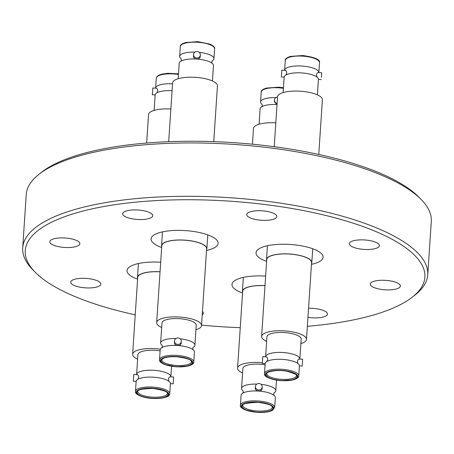 <?xml version="1.0" encoding="UTF-8"?>
<svg xmlns="http://www.w3.org/2000/svg" width="454" height="454" viewBox="0 0 454 454"><rect width="100%" height="100%" fill="white"/><g stroke="black" fill="none" stroke-linecap="round" stroke-linejoin="round"><path stroke-width="0.68" d="M193.79 361.94L194.448 352.043A17.167 5.391 -176.2 0 0 192.348 349.211A17.167 5.391 -176.2 0 0 177.639 345.522A17.167 5.391 -176.2 0 0 162.651 347.236A17.167 5.391 -176.2 0 0 160.194 349.767L159.536 359.664A17.167 5.391 3.8 0 1 176.981 355.42A17.167 5.391 3.8 0 1 193.79 361.94C194.227 363.308 192.479 364.636 188.558 365.935L176.3 366.809L164.195 364.318C160.478 362.513 158.923 360.958 159.536 359.664M174.523 340.999L174.427 342.611C174.506 344.41 175.584 345.346 177.65 345.409C179.705 345.619 180.896 344.83 181.225 343.037L181.322 341.402A3.405 3.235 -176.6 0 1 177.707 344.427A3.405 3.235 -176.6 0 1 174.523 340.999A3.405 3.235 -176.6 0 1 178.133 337.975A3.405 3.235 -176.6 0 1 181.322 341.402M298.738 375.81C299.175 377.172 297.432 378.505 293.505 379.805L281.304 380.679C269.284 378.999 263.678 376.627 264.483 373.551A17.167 5.391 3.8 0 1 264.483 373.534A17.167 5.391 3.8 0 1 281.951 369.289A17.167 5.391 3.8 0 1 298.738 375.799A17.167 5.391 3.8 0 1 298.738 375.81L299.396 365.913A17.167 5.391 -176.2 0 0 299.396 365.913A17.167 5.391 -176.2 0 0 299.396 365.901A17.167 5.391 -176.2 0 0 297.296 363.081A17.167 5.391 -176.2 0 0 282.626 359.392A17.167 5.391 -176.2 0 0 267.599 361.106A17.167 5.391 -176.2 0 0 265.142 363.637A17.167 5.391 -176.2 0 0 265.142 363.648M274.681 407.476L275.34 397.579A17.167 5.391 -176.2 0 0 273.24 394.747A17.167 5.391 -176.2 0 0 258.53 391.059A17.167 5.391 -176.2 0 0 243.543 392.772A17.167 5.391 -176.2 0 0 241.085 395.303L240.427 405.201A17.167 5.391 3.8 0 1 257.872 400.956A17.167 5.391 3.8 0 1 274.681 407.476L272.411 410.342C268.972 412.05 263.899 412.714 257.191 412.346L245.086 409.854C241.369 408.05 239.814 406.495 240.427 405.201M255.415 386.536L255.318 388.147C255.398 389.946 256.476 390.888 258.542 390.945C260.596 391.155 261.788 390.366 262.117 388.573L262.213 386.939A3.405 3.235 -176.6 0 1 258.598 389.963A3.405 3.235 -176.6 0 1 255.415 386.536A3.405 3.235 -176.6 0 1 259.03 383.511A3.405 3.235 -176.6 0 1 262.213 386.939M169.734 393.607L170.392 383.709A17.167 5.391 -176.2 0 0 170.392 383.709A17.167 5.391 -176.2 0 0 170.392 383.698A17.167 5.391 -176.2 0 0 168.292 380.878A17.167 5.391 -176.2 0 0 153.622 377.195A17.167 5.391 -176.2 0 0 138.595 378.908A17.167 5.391 -176.2 0 0 136.138 381.439A17.167 5.391 -176.2 0 0 136.138 381.451L135.479 391.331A17.167 5.391 3.8 0 1 152.947 387.086A17.167 5.391 3.8 0 1 169.734 393.595A17.167 5.391 3.8 0 1 169.734 393.607C170.046 396.813 164.161 398.43 152.079 398.464C139.985 397.562 134.225 393.272 135.479 391.348A17.167 5.391 3.8 0 1 135.479 391.331L135.479 391.348M137.846 379.34L138.754 377.092C138.294 375.129 137.67 374.363 136.887 374.805M170.528 377.013C169.802 376.474 169.075 377.149 168.355 379.039L168.973 381.411M155.62 88.138A17.167 5.391 3.8 0 1 155.62 88.099A17.167 5.391 3.8 0 1 155.62 88.087A17.167 5.391 3.8 0 1 172.537 83.808M156.874 92.871L157.782 90.624C157.317 88.655 156.698 87.894 155.915 88.331M262.049 104.358A17.167 5.391 3.8 0 1 260.568 101.968A17.167 5.391 3.8 0 1 260.568 101.957A17.167 5.391 3.8 0 1 275.879 97.61M284.624 70.342A17.167 5.391 3.8 0 1 284.624 70.302A17.167 5.391 3.8 0 1 284.63 70.291A17.167 5.391 3.8 0 1 302.075 66.04A17.167 5.391 3.8 0 1 318.878 72.549A17.167 5.391 3.8 0 1 318.878 72.561A17.167 5.391 3.8 0 1 318.878 72.595M199.244 52.352A17.167 5.391 3.8 0 1 213.93 58.685A17.167 5.391 3.8 0 1 213.93 58.697A17.167 5.391 3.8 0 1 212.149 60.881M193.546 54.525L193.455 56.12C193.535 57.942 194.607 58.878 196.673 58.935C198.733 59.151 199.925 58.362 200.248 56.568L200.35 54.928A3.405 3.235 -176.6 0 1 200.345 54.951A3.405 3.235 -176.6 0 1 196.747 57.953A3.405 3.235 -176.6 0 1 193.546 54.525A3.405 3.235 -176.6 0 1 193.552 54.508A3.405 3.235 -176.6 0 1 197.149 51.501A3.405 3.235 -176.6 0 1 200.35 54.928M181.157 58.821A17.167 5.391 3.8 0 1 179.676 56.432A17.167 5.391 3.8 0 1 179.676 56.421A17.167 5.391 3.8 0 1 194.987 52.074M318.56 72.742C317.834 72.203 317.108 72.878 316.387 74.768L317.006 77.14M285.878 75.069L286.792 72.822C286.326 70.858 285.702 70.092 284.919 70.535M266.85 361.543L267.764 359.296C267.298 357.326 266.674 356.566 265.891 357.003M299.532 359.216C298.806 358.677 298.079 359.352 297.359 361.242L297.977 363.609M161.709 246.76A22.706 7.133 3.8 0 1 161.55 245.739A22.706 7.133 3.8 0 1 184.63 240.126A22.706 7.133 3.8 0 1 206.859 248.752A22.706 7.133 3.8 0 1 206.564 249.74M201.531 325.558L206.632 248.735A22.479 7.065 -176.2 0 0 184.625 240.194A22.479 7.065 -176.2 0 0 161.777 245.756L156.675 322.578A22.479 7.065 3.8 0 1 179.523 317.017A22.479 7.065 3.8 0 1 201.531 325.558A22.479 7.065 3.8 0 1 195.929 329.757M162.129 345.29A17.167 5.391 3.8 0 1 160.648 342.889L161.976 322.93A17.167 5.391 3.8 0 1 179.421 318.685A17.167 5.391 3.8 0 1 196.23 325.206L194.902 345.165A17.167 5.391 3.8 0 1 193.12 347.35M180.215 338.826A17.167 5.391 3.8 0 1 194.902 345.165M160.648 342.889A17.167 5.391 3.8 0 1 175.959 338.548M176.901 356.719C186.373 357.656 191.52 359.647 192.331 362.695C191.168 365.612 185.828 366.917 176.311 366.605C166.839 365.669 161.692 363.677 160.881 360.629C162.044 357.707 167.384 356.407 176.901 356.719M266.663 260.63A22.706 7.133 3.8 0 1 266.498 259.626A22.706 7.133 3.8 0 1 266.498 259.609A22.706 7.133 3.8 0 1 289.601 253.996A22.706 7.133 3.8 0 1 311.807 262.605A22.706 7.133 3.8 0 1 311.807 262.616A22.706 7.133 3.8 0 1 311.518 263.609M306.478 339.427L311.58 262.605A22.479 7.065 -176.2 0 0 311.58 262.605A22.479 7.065 -176.2 0 0 311.586 262.588A22.479 7.065 -176.2 0 0 289.595 254.064A22.479 7.065 -176.2 0 0 266.725 259.626A22.479 7.065 -176.2 0 0 266.725 259.643L261.623 336.448A22.479 7.065 3.8 0 1 284.493 330.887A22.479 7.065 3.8 0 1 306.478 339.41A22.479 7.065 3.8 0 1 306.478 339.427A22.479 7.065 3.8 0 1 300.877 343.621M266.623 341.351A22.479 7.065 3.8 0 1 261.623 336.465A22.479 7.065 3.8 0 1 261.623 336.448M265.596 356.81A17.167 5.391 3.8 0 1 265.601 356.77L266.924 336.8A17.167 5.391 3.8 0 1 266.924 336.8A17.167 5.391 3.8 0 1 284.391 332.555A17.167 5.391 3.8 0 1 301.178 339.064A17.167 5.391 3.8 0 1 301.178 339.076A17.167 5.391 3.8 0 1 301.178 339.087L299.85 359.035A17.167 5.391 3.8 0 1 299.85 359.063M265.601 356.77A17.167 5.391 3.8 0 1 265.601 356.759A17.167 5.391 3.8 0 1 283.063 352.514A17.167 5.391 3.8 0 1 299.856 359.023A17.167 5.391 3.8 0 1 299.85 359.035M266.14 356.85L262.787 356.628L262.338 363.421L265.147 363.609M302.648 359.42L302.211 366.043L302.648 359.42M297.279 376.565C296.116 379.482 290.776 380.787 281.264 380.475C271.787 379.538 266.646 377.546 265.834 374.499C266.997 371.576 272.332 370.277 281.849 370.589C291.326 371.52 296.468 373.511 297.279 376.565M242.601 292.297A22.706 7.133 3.8 0 1 242.442 291.275A22.706 7.133 3.8 0 1 265 285.628M264.994 285.697A22.479 7.065 -176.2 0 0 242.669 291.292L237.567 368.115A22.479 7.065 3.8 0 1 260.414 362.553A22.479 7.065 3.8 0 1 262.378 362.712M242.567 373.018A22.479 7.065 3.8 0 1 237.567 368.115M243.021 390.826A17.167 5.391 3.8 0 1 241.545 388.425L242.867 368.466A17.167 5.391 3.8 0 1 260.312 364.221A17.167 5.391 3.8 0 1 265.068 364.749M241.545 388.425A17.167 5.391 3.8 0 1 256.851 384.084M261.107 384.362A17.167 5.391 3.8 0 1 275.794 390.701A17.167 5.391 3.8 0 1 274.012 392.886M257.202 412.141C247.731 411.205 242.589 409.213 241.778 406.165C242.941 403.243 248.276 401.943 257.793 402.255C267.264 403.192 272.411 405.184 273.223 408.231C272.06 411.154 266.719 412.453 257.202 412.141M137.653 278.427A22.706 7.133 3.8 0 1 137.494 277.422A22.706 7.133 3.8 0 1 137.494 277.411A22.706 7.133 3.8 0 1 160.052 271.759M160.046 271.832A22.479 7.065 -176.2 0 0 137.721 277.422A22.479 7.065 -176.2 0 0 137.721 277.439M137.619 359.148A22.479 7.065 3.8 0 1 132.619 354.262A22.479 7.065 3.8 0 1 132.619 354.245A22.479 7.065 3.8 0 1 160.341 349.177M136.592 374.612A17.167 5.391 3.8 0 1 136.592 374.573A17.167 5.391 3.8 0 1 136.592 374.556L137.92 354.597A17.167 5.391 3.8 0 1 137.92 354.597A17.167 5.391 3.8 0 1 160.12 350.88M136.592 374.556A17.167 5.391 3.8 0 1 154.059 370.311A17.167 5.391 3.8 0 1 170.846 376.82A17.167 5.391 3.8 0 1 170.846 376.831A17.167 5.391 3.8 0 1 170.846 376.86M173.212 383.67L173.649 377.047L173.212 383.67M137.131 374.646L133.777 374.425L133.334 381.224L136.138 381.405M136.824 392.296C137.988 389.379 143.328 388.074 152.845 388.386C162.316 389.322 167.464 391.314 168.269 394.361C167.112 397.284 161.772 398.584 152.255 398.272C142.783 397.341 137.636 395.349 136.824 392.296M372.569 286.843A15.073 4.739 3.8 0 1 370.271 284.085A15.073 4.739 3.8 0 1 381.309 280.271A15.073 4.739 3.8 0 1 398.062 283.324A15.073 4.739 3.8 0 1 400.36 286.082A15.073 4.739 3.8 0 1 389.322 289.896A15.073 4.739 3.8 0 1 372.569 286.843M308.55 308.255A15.073 4.739 3.8 0 1 325.149 311.313A15.073 4.739 3.8 0 1 327.442 314.072A15.073 4.739 3.8 0 1 307.948 317.34M73.015 284.885A15.073 4.739 3.8 0 1 70.722 282.127A15.073 4.739 3.8 0 1 81.754 278.308A15.073 4.739 3.8 0 1 98.507 281.367A15.073 4.739 3.8 0 1 100.805 284.125A15.073 4.739 3.8 0 1 89.767 287.938A15.073 4.739 3.8 0 1 73.015 284.885M52.051 244.485A15.073 4.739 3.8 0 1 49.758 241.727A15.073 4.739 3.8 0 1 60.791 237.913A15.073 4.739 3.8 0 1 77.543 240.972A15.073 4.739 3.8 0 1 79.842 243.73A15.073 4.739 3.8 0 1 68.804 247.543A15.073 4.739 3.8 0 1 52.051 244.485M124.963 216.496A15.073 4.739 3.8 0 1 122.671 213.738A15.073 4.739 3.8 0 1 133.703 209.924A15.073 4.739 3.8 0 1 150.461 212.977A15.073 4.739 3.8 0 1 152.754 215.735A15.073 4.739 3.8 0 1 141.722 219.554A15.073 4.739 3.8 0 1 124.963 216.496M249.047 217.307A15.073 4.739 3.8 0 1 246.749 214.549A15.073 4.739 3.8 0 1 257.787 210.735A15.073 4.739 3.8 0 1 274.539 213.789A15.073 4.739 3.8 0 1 276.832 216.547A15.073 4.739 3.8 0 1 265.8 220.36A15.073 4.739 3.8 0 1 249.047 217.307M351.606 246.448A15.073 4.739 3.8 0 1 349.308 243.69A15.073 4.739 3.8 0 1 360.345 239.871A15.073 4.739 3.8 0 1 377.098 242.93A15.073 4.739 3.8 0 1 379.396 245.688A15.073 4.739 3.8 0 1 368.359 249.501A15.073 4.739 3.8 0 1 351.606 246.448M307.352 326.284A200.248 62.919 -176.2 0 0 412.226 297.211A200.248 62.919 -176.2 0 0 394.378 240.546A200.248 62.919 -176.2 0 0 140.246 201.741A200.248 62.919 -176.2 0 0 35.128 272.162A200.248 62.919 -176.2 0 0 55.74 287.269A200.248 62.919 -176.2 0 0 135.235 314.849M201.559 325.109A200.248 62.919 -176.2 0 0 240.251 327.68M412.226 297.211L414.945 295.083A202.978 63.776 -176.2 0 0 427.759 274.778A202.978 63.776 -176.2 0 0 396.853 237.646A202.978 63.776 -176.2 0 0 171.272 196.503A202.978 63.776 -176.2 0 0 22.7 247.873A202.978 63.776 -176.2 0 0 32.716 269.693L35.128 272.162M427.759 274.778L431.3 221.439A202.978 63.776 -176.2 0 0 421.284 199.618A202.978 63.776 -176.2 0 0 400.394 184.307A202.978 63.776 -176.2 0 0 208.358 143.186A202.978 63.776 -176.2 0 0 39.055 174.234A202.978 63.776 -176.2 0 0 26.241 194.533L22.7 247.873M421.284 199.618L418.872 197.149A200.248 62.919 -176.2 0 0 398.26 182.048A200.248 62.919 -176.2 0 0 208.806 141.478A200.248 62.919 -176.2 0 0 41.774 172.106L39.055 174.234M137.607 279.148A33.602 10.556 3.8 0 1 132.142 276.724A33.602 10.556 3.8 0 1 127.024 270.578A33.602 10.556 3.8 0 1 160.682 262.236M170.863 108.983A22.479 7.065 -176.2 0 0 148.537 114.573L146.648 143.033M172.077 90.687A17.167 5.391 -176.2 0 0 157.623 92.434A17.167 5.391 -176.2 0 0 155.166 94.965A17.167 5.391 -176.2 0 0 155.166 94.977L154.139 110.379M156.159 88.178L152.805 87.957L152.357 94.75L155.166 94.937M242.555 293.017A33.602 10.556 3.8 0 1 237.09 290.594A33.602 10.556 3.8 0 1 231.977 284.448A33.602 10.556 3.8 0 1 265.63 276.1M277.105 103.416A3.405 3.235 -176.6 0 1 274.443 100.062L274.347 101.679L276.668 104.352M274.443 100.062A3.405 3.235 -176.6 0 1 277.525 97.043M266.612 261.345A33.602 10.556 3.8 0 1 261.146 258.928A33.602 10.556 3.8 0 1 256.033 252.782A33.602 10.556 3.8 0 1 280.629 244.275A33.602 10.556 3.8 0 1 317.97 251.085A33.602 10.556 3.8 0 1 323.089 257.231A33.602 10.556 3.8 0 1 311.467 264.324M318.765 154.462L322.397 99.755A22.479 7.065 -176.2 0 0 300.389 91.214A22.479 7.065 -176.2 0 0 277.542 96.776L274.227 146.71M317.397 94.852L318.424 79.444A17.167 5.391 -176.2 0 0 318.424 79.427A17.167 5.391 -176.2 0 0 316.325 76.607A17.167 5.391 -176.2 0 0 301.615 72.918A17.167 5.391 -176.2 0 0 286.627 74.638A17.167 5.391 -176.2 0 0 284.17 77.169A17.167 5.391 -176.2 0 0 284.17 77.18L283.148 92.576M321.398 77.242L321.687 72.776L321.398 77.242M285.169 70.376L281.809 70.154L281.367 76.953L284.17 77.14M161.664 247.481A33.602 10.556 3.8 0 1 156.199 245.058A33.602 10.556 3.8 0 1 151.086 238.912A33.602 10.556 3.8 0 1 175.681 230.405A33.602 10.556 3.8 0 1 213.022 237.215A33.602 10.556 3.8 0 1 218.141 243.367A33.602 10.556 3.8 0 1 206.519 250.46M213.749 141.637L217.449 85.885A22.479 7.065 -176.2 0 0 217.449 85.885A22.479 7.065 -176.2 0 0 217.449 85.868A22.479 7.065 -176.2 0 0 195.464 77.345A22.479 7.065 -176.2 0 0 172.594 82.906A22.479 7.065 -176.2 0 0 172.594 82.923L168.689 141.688M212.449 80.982L213.476 65.575A17.167 5.391 -176.2 0 0 213.476 65.563A17.167 5.391 -176.2 0 0 213.476 65.575A17.167 5.391 -176.2 0 0 211.377 62.743A17.167 5.391 -176.2 0 0 196.667 59.054A17.167 5.391 -176.2 0 0 181.679 60.768A17.167 5.391 -176.2 0 0 179.222 63.299A17.167 5.391 -176.2 0 0 179.222 63.31L178.195 78.707M277.025 104.556A17.167 5.391 -176.2 0 0 262.571 106.304A17.167 5.391 -176.2 0 0 260.114 108.835A17.167 5.391 -176.2 0 0 260.114 108.847L259.092 124.243M275.811 122.847A22.479 7.065 -176.2 0 0 253.485 128.442A22.479 7.065 -176.2 0 0 253.485 128.459L252.441 144.202M202.467 311.489A15.073 4.739 3.8 0 1 203.364 313.26A15.073 4.739 3.8 0 1 202.24 314.9M161.675 327.482A22.479 7.065 3.8 0 1 156.675 322.578M176.907 356.56A16.259 5.107 3.8 0 1 192.825 362.729A16.259 5.107 3.8 0 1 176.305 366.758A16.259 5.107 3.8 0 1 160.387 360.595A16.259 5.107 3.8 0 1 176.907 356.56M191.48 361.787A14.846 4.665 3.8 0 1 176.385 365.459A14.846 4.665 3.8 0 1 161.845 359.818L162.26 359.103C164.433 357.281 169.314 356.504 176.895 356.765C186.078 358.064 190.833 359.483 191.168 361.026L191.48 361.787M297.779 376.599A16.259 5.107 3.8 0 1 281.253 380.628A16.259 5.107 3.8 0 1 265.335 374.465A16.259 5.107 3.8 0 1 281.855 370.43A16.259 5.107 3.8 0 1 297.779 376.599M296.428 375.651A14.846 4.665 3.8 0 1 296.428 375.657A14.846 4.665 3.8 0 1 281.321 379.328A14.846 4.665 3.8 0 1 266.793 373.699A14.846 4.665 3.8 0 1 266.799 373.687C265.522 372.047 277.473 369.062 287.138 371.281C294.941 373.699 298.04 375.157 296.428 375.651L296.428 375.657M257.197 412.3A16.259 5.107 3.8 0 1 241.278 406.131A16.259 5.107 3.8 0 1 257.798 402.102A16.259 5.107 3.8 0 1 273.717 408.265A16.259 5.107 3.8 0 1 257.197 412.3M257.282 410.995A14.846 4.665 3.8 0 1 242.737 405.354C241.119 403.986 246.136 402.97 257.787 402.301C266.969 403.6 271.725 405.019 272.06 406.563L272.372 407.323A14.846 4.665 3.8 0 1 257.282 410.995M136.331 392.262A16.259 5.107 3.8 0 1 152.85 388.232A16.259 5.107 3.8 0 1 168.769 394.395A16.259 5.107 3.8 0 1 152.249 398.43A16.259 5.107 3.8 0 1 136.331 392.262M137.789 391.496A14.846 4.665 3.8 0 1 137.789 391.484C137.244 389.748 142.346 388.738 153.094 388.448C163.44 390.196 168.218 391.864 167.424 393.448A14.846 4.665 3.8 0 1 167.424 393.453A14.846 4.665 3.8 0 1 152.311 397.125A14.846 4.665 3.8 0 1 137.789 391.496M178.479 74.473A17.167 5.391 -176.2 0 0 173.723 73.945A17.167 5.391 -176.2 0 0 156.278 78.19A17.167 5.391 -176.2 0 0 156.278 78.202L155.62 88.087M283.427 88.343A17.167 5.391 -176.2 0 0 278.671 87.815A17.167 5.391 -176.2 0 0 261.226 92.06A17.167 5.391 -176.2 0 0 261.226 92.071M318.878 72.561L319.537 62.669A17.167 5.391 -176.2 0 0 319.537 62.658A17.167 5.391 -176.2 0 0 302.733 56.148A17.167 5.391 -176.2 0 0 285.282 60.393A17.167 5.391 -176.2 0 0 285.282 60.405M214.589 48.788A17.167 5.391 -176.2 0 0 197.779 42.279A17.167 5.391 -176.2 0 0 180.334 46.524A17.167 5.391 -176.2 0 0 180.334 46.535C179.898 45.156 181.645 43.828 185.567 42.528L197.825 41.655L209.93 44.146C213.647 45.95 215.202 47.505 214.589 48.799A17.167 5.391 -176.2 0 0 214.589 48.799A17.167 5.391 -176.2 0 0 214.589 48.788M193.029 349.739L192.734 348.473L193.194 347.259M242.794 393.209L243.259 391.995L242.958 390.729M261.986 104.261L262.287 105.527L261.822 106.741M212.222 60.791L211.763 62.005L212.058 63.271M181.095 58.725L181.39 59.99L180.93 61.205M273.921 395.275L273.626 394.01L274.085 392.795M161.902 347.673L162.367 346.459L162.067 345.193M206.859 248.752L207.779 234.877M311.807 262.616L312.732 248.747M299.396 365.862L302.211 366.043M242.442 291.275L243.367 277.405M137.494 277.411L138.413 263.536M137.721 277.422L132.619 354.245M173.649 377.047L170.295 376.826M178.518 73.86L167.742 73.287L161.437 74.218L158.491 75.358L156.885 76.669L156.278 78.19M260.568 101.957L261.226 92.06C260.789 90.692 262.537 89.364 266.458 88.065L278.716 87.191L283.466 87.73M321.239 79.575L318.424 79.388M179.676 56.421L180.334 46.524M213.93 58.697L214.589 48.799M284.63 70.291L285.282 60.393C284.851 59.026 286.593 57.692 290.515 56.398L302.722 55.524C314.741 57.198 320.348 59.576 319.537 62.652M321.687 72.776L318.328 72.555M173.207 383.846L170.392 383.658M171.55 366.27L170.846 376.831M276.497 380.14L275.794 390.701M265.142 363.637L264.483 373.551M299.305 359.029L302.659 359.25M266.498 259.609L267.423 245.733M161.55 245.739L162.475 231.869"/></g></svg>
